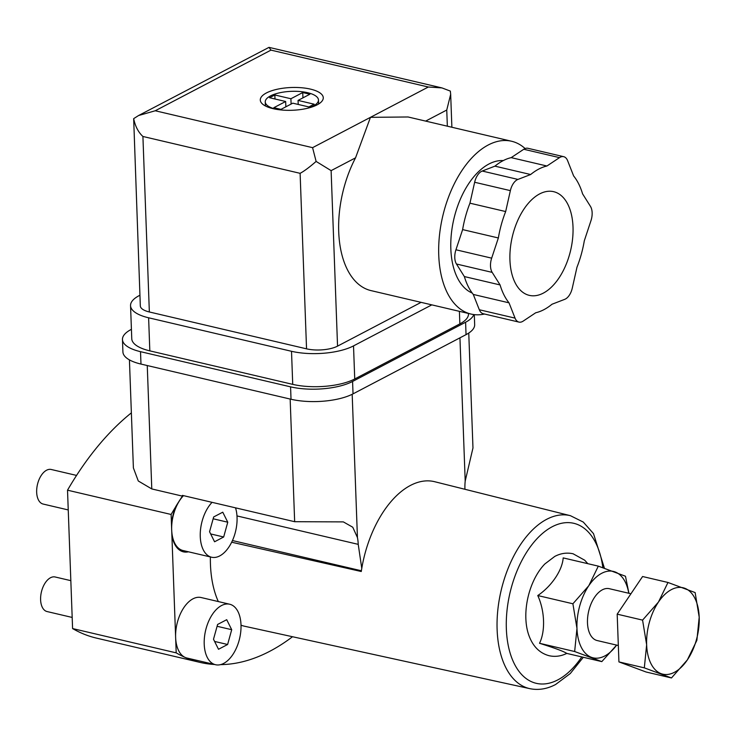 <?xml version="1.0" encoding="UTF-8"?>
<svg xmlns="http://www.w3.org/2000/svg" width="736" height="736" viewBox="0 0 736 736"><rect width="100%" height="100%" fill="white"/><g stroke="black" fill="none" stroke-linecap="round" stroke-linejoin="round"><path stroke-width="1.1" d="M566.858 653.356C561.099 656.236 555.192 657.027 549.139 655.721C539.267 653.09 532.349 645.858 528.411 634.036A49.229 27.692 -76.8 0 1 525.863 618.599A49.229 27.692 -76.8 0 1 544.842 563.969L554.732 556.444C560.657 553.306 566.766 552.414 573.05 553.757L584.715 560.216L587.797 563.666M583.308 657.285L570.308 673.514L555.56 684.526C546.977 689.034 538.402 690.414 529.856 688.657L244.803 626.29A93.196 52.412 -76.8 0 1 241.012 625.195M218.316 601.57A93.196 52.412 -76.8 0 1 210.45 564.383A93.196 52.412 -76.8 0 1 210.376 556.94M464.876 489.265L464.931 488.437A32.844 18.464 -76.8 0 1 465.198 481.096L472.972 447.948L468.758 333.049M630.945 593.768L609.334 588.699A26.625 14.978 103.2 0 0 587.484 622.886A26.625 14.978 103.2 0 0 597.172 640.55L618.332 645.509M628.93 593.299L625.471 576.233L598.313 566.131L563.178 557.897C562.396 570.216 551.568 586.27 537.768 595.544C544.778 610.76 545.523 631.111 539.525 643.282C555.082 648.177 564.135 651.544 566.683 653.384M598.313 566.131L588.8 585.709L572.902 603.778L576.969 628.397L574.66 651.516L539.525 643.282M572.902 603.778L537.768 595.544M574.66 651.516L601.809 661.618L566.757 653.402M601.809 661.618L616.621 645.113A44.381 24.96 103.2 0 1 591.422 657.322A44.381 24.96 103.2 0 1 576.969 628.397A44.381 24.96 103.2 0 1 588.8 585.709A44.381 24.96 103.2 0 1 615.084 571.936A44.381 24.96 103.2 0 1 628.774 593.262M646.088 672.005L618.93 661.903L617.182 614.155L642.583 576.518L667.975 582.47L658.462 602.039L642.574 620.117L646.64 644.736L644.322 667.856L671.48 677.957L646.088 672.005M644.322 667.856L618.93 661.903M642.574 620.117L617.182 614.155M671.48 677.957L687.369 659.879L696.882 640.311L699.2 617.191L695.134 592.572L667.975 582.47M684.747 588.266A44.381 24.96 103.2 0 0 658.462 602.039A44.381 24.96 103.2 0 0 646.64 644.736A44.381 24.96 103.2 0 0 661.094 673.652A44.381 24.96 103.2 0 0 687.369 659.879A44.381 24.96 103.2 0 0 699.2 617.191A44.381 24.96 103.2 0 0 684.747 588.266M473.828 314.576A44.381 16.045 177.9 0 1 465.594 322.239L352.581 381.46A44.381 16.045 177.9 0 1 290.573 386.851L140.521 351.67A44.381 16.045 177.9 0 1 122.461 339.526L122.912 351.928A44.381 16.045 -2.1 0 0 140.981 364.072L291.024 399.252A44.381 16.045 -2.1 0 0 353.032 393.861L466.044 334.641A44.381 16.045 -2.1 0 0 474.665 324.64L474.306 314.631M122.461 339.526A44.381 16.045 177.9 0 1 131.082 329.516L131.413 329.342M529.856 688.657A88.835 49.956 -76.8 0 1 497.122 629.648A88.835 49.956 -76.8 0 1 546.692 519.303A88.835 49.956 -76.8 0 1 570.418 515.688L434.718 481.721A90.924 51.134 103.2 0 0 361.772 568.376A90.924 51.134 103.2 0 0 361.266 571.513L231.674 542.211M188.453 551.798A32.844 18.464 -76.8 0 1 183.374 551.834A32.844 18.464 -76.8 0 1 171.874 534.934L171.506 524.906A32.844 18.464 -76.8 0 1 175.821 506.598L175.748 506.589A266.266 149.739 -76.8 0 1 182.427 496.128L182.399 495.383L294.658 521.704L343.344 521.888L352.765 527.224L357.438 537.565A32.844 18.464 -76.8 0 1 358.23 544.355L361.772 568.376M214.516 664.488A266.266 149.739 -76.8 0 1 200.008 662.391A266.266 149.739 -76.8 0 1 176.198 652.86L171.874 534.934M292.523 636.732A266.266 149.739 -76.8 0 1 220.561 664.626M358.23 544.355L236.983 515.927M183.338 551.825A32.844 18.464 103.2 0 0 188.379 551.779M361.376 570.768L232.456 540.546M131.367 412.859A266.266 149.739 103.2 0 0 67.519 490.185L72.588 628.562A266.266 149.739 103.2 0 0 96.407 638.094L200.008 662.391M171.506 524.906L171.12 514.473L67.519 490.185M171.12 514.473A266.266 149.739 -76.8 0 1 175.821 506.598M182.427 496.128L151.782 488.934L138.285 480.985L133.391 467.921L129.426 359.886M176.198 652.86L72.588 628.562M229.696 604.238L201.121 597.531A31.068 17.471 103.2 0 0 192.961 598.837A31.068 17.471 103.2 0 0 175.858 630.678A31.068 17.471 103.2 0 0 186.935 658.021L215.519 664.718A31.068 17.471 103.2 0 0 223.67 663.421A31.068 17.471 103.2 0 0 240.773 631.58A31.068 17.471 103.2 0 0 229.696 604.238A31.068 17.471 103.2 0 0 221.545 605.535A31.068 17.471 103.2 0 0 204.442 637.376A31.068 17.471 103.2 0 0 215.519 664.718M70.831 580.658L55.172 576.987A17.747 9.982 103.2 0 0 50.517 577.732A17.747 9.982 103.2 0 0 40.738 595.93A17.747 9.982 103.2 0 0 47.067 611.552L72.183 617.44M218.509 649.272L213.504 639.253L217.598 624.459L226.706 619.694L231.711 629.703L227.617 644.497L218.509 649.272M227.617 644.497L214.599 641.442M231.711 629.703L217.092 626.281M212.06 502.338A31.068 17.471 103.2 0 0 200.238 534.511A31.068 17.471 103.2 0 0 211.572 557.226A31.068 17.471 103.2 0 0 219.724 555.919A31.068 17.471 103.2 0 0 235.529 507.84M76.553 475.419L51.235 469.485A17.747 9.982 103.2 0 0 46.57 470.23A17.747 9.982 103.2 0 0 36.8 488.428A17.747 9.982 103.2 0 0 43.13 504.05L68.236 509.938M214.572 541.77L209.558 531.751L213.661 516.957L222.76 512.192L227.764 522.21L223.67 536.995L214.572 541.77M223.67 536.995L210.662 533.94M227.764 522.21L213.155 518.779M183.485 495.632A31.068 17.471 103.2 0 0 171.654 527.813A31.068 17.471 103.2 0 0 182.988 550.519L211.572 557.226M525.118 148.552A88.752 49.91 103.2 0 0 511.566 141.248A88.752 49.91 103.2 0 0 438.748 255.199A88.752 49.91 103.2 0 0 471.049 314.07A88.752 49.91 103.2 0 0 484.536 314.024M471.049 314.07L371.018 290.61A88.752 49.91 -76.8 0 1 338.716 231.748A88.752 49.91 -76.8 0 1 355.543 157.835L370.456 117.337L408.075 116.978L511.566 141.248M472.218 293.057A68.338 38.438 -76.8 0 1 450.837 248.869A68.338 38.438 -76.8 0 1 503.277 160.586M509.938 260.047A53.25 29.946 -76.8 0 1 553.628 191.673A53.25 29.946 -76.8 0 1 573.013 226.992A53.25 29.946 -76.8 0 1 529.322 295.366A53.25 29.946 -76.8 0 1 509.938 260.047M273.12 108.67A31.51 11.39 177.9 0 1 260.296 100.05A31.51 11.39 177.9 0 1 277.389 89.212A31.51 11.39 177.9 0 1 310.445 89.111A31.51 11.39 177.9 0 1 323.27 97.741A31.51 11.39 177.9 0 1 306.185 108.569A31.51 11.39 177.9 0 1 273.12 108.67M277.076 109.443A26.625 9.632 177.9 0 1 276.092 109.222A26.625 9.632 177.9 0 1 265.254 101.936A26.625 9.632 177.9 0 1 279.689 92.782A26.625 9.632 177.9 0 1 307.63 92.699A26.625 9.632 177.9 0 1 318.467 99.986A26.625 9.632 177.9 0 1 307.225 108.339M290.913 98.744L302.744 92.543L309.884 94.226L298.062 100.418L314.134 104.19L308.881 106.941L292.808 103.178L280.977 109.37L273.829 107.695L285.66 101.494L269.578 97.732L274.841 94.972L290.913 98.744L291.106 104.061M274.841 94.972L274.988 98.992M285.66 101.494L285.853 106.812M298.062 100.418L298.209 104.438M302.744 92.543L302.938 97.86M431.811 304.87L353.519 345.892A44.381 16.045 177.9 0 1 291.511 351.293L148.617 317.786A44.381 16.045 177.9 0 1 130.548 305.633A44.381 16.045 177.9 0 1 139.168 295.633L139.932 295.237M133.667 118.643L138.598 115.515L155.241 110.768L312.579 147.66L316.121 161.423C309.516 167.173 304.18 171.148 300.113 173.328L142.913 136.473C138.331 132.259 135.249 126.316 133.667 118.643L140.318 305.9A22.19 8.022 -2.1 0 0 149.353 311.972L306.544 348.836A22.19 8.022 -2.1 0 0 337.548 346.132L421.093 302.358M130.548 305.633L131.762 338.716A44.381 16.045 -2.1 0 0 149.822 350.86L292.726 384.367A44.381 16.045 -2.1 0 0 354.734 378.976L459.862 323.886A44.381 16.045 -2.1 0 0 468.482 313.876L468.473 313.462M563.684 156.676L527.96 148.295A13.312 7.489 103.2 0 0 523.784 149.261L511.189 157.633A75.44 42.43 103.2 0 0 494.932 166.152L482.218 171.037A13.312 7.489 103.2 0 0 474.646 182.261L469.945 203.182A75.44 42.43 103.2 0 0 462.622 229.595L455.943 249.78A13.312 7.489 103.2 0 0 456.458 264.003L464.352 276.561A75.44 42.43 103.2 0 0 473.285 294.446L479.32 309.746A13.312 7.489 103.2 0 0 483.239 313.72L518.963 322.092A13.312 7.489 -76.8 0 1 515.044 318.118L509.018 302.827A75.44 42.43 -76.8 0 1 500.075 284.933L492.191 272.384A13.312 7.489 -76.8 0 1 491.666 258.152L498.355 237.967A75.44 42.43 -76.8 0 1 505.669 211.554L510.37 190.633A13.312 7.489 -76.8 0 1 517.942 179.418L530.656 174.524A75.44 42.43 -76.8 0 1 546.922 166.005L559.507 157.633A13.312 7.489 -76.8 0 1 563.684 156.676A13.312 7.489 -76.8 0 1 567.603 160.65L573.629 175.941A75.44 42.43 -76.8 0 1 582.572 193.835L590.456 206.384A13.312 7.489 -76.8 0 1 590.98 220.616L584.301 240.801A75.44 42.43 -76.8 0 1 576.978 267.214L572.277 288.135A13.312 7.489 -76.8 0 1 564.705 299.35L551.991 304.244A75.44 42.43 -76.8 0 1 535.725 312.763L523.14 321.135A13.312 7.489 -76.8 0 1 518.963 322.092M462.622 229.595L498.355 237.967M469.945 203.182L505.669 211.554M494.932 166.152L530.656 174.524M511.189 157.633L546.922 166.005M473.285 294.446L509.018 302.827M464.352 276.561L500.075 284.933M155.241 110.768L270.986 50.122L268.999 47.362L441.959 87.915L450.34 91.089L450.671 94.3L446.752 110.032L425.647 121.1M441.959 87.915L428.324 87.014L312.579 147.66M355.543 157.835L331.117 170.632L316.121 161.423M268.999 47.362L138.598 115.515M581.762 656.917A82.184 46.221 -76.8 0 1 557.833 679.88A82.184 46.221 -76.8 0 1 506.35 628.82A82.184 46.221 -76.8 0 1 552.212 526.746A82.184 46.221 -76.8 0 1 602.858 567.649M466.044 334.641L465.594 322.239M353.032 393.861L352.581 381.46M291.024 399.252L290.573 386.851M140.981 364.072L140.521 351.67M465.198 481.096L459.945 337.842M357.438 537.565L352.185 394.294M294.658 521.704L290.159 399.05M151.782 488.934L147.255 365.544M459.862 323.886L459.402 311.337M354.734 378.976L353.519 345.892M292.726 384.367L291.511 351.293M149.822 350.86L148.617 317.786M149.353 311.972L142.913 136.473M306.544 348.836L300.113 173.328M455.943 249.78L491.666 258.152M456.458 264.003L492.191 272.384M474.646 182.261L510.37 190.633M482.218 171.037L517.942 179.418M523.784 149.261L559.507 157.633M479.32 309.746L515.044 318.118M270.986 50.122L428.324 87.014M447.35 126.187L446.752 110.032M337.548 346.132L331.117 170.632M604.412 568.174L593.501 533.618L583.289 522.072L570.418 515.688M318.467 99.986L318.614 104.006M265.254 101.936L265.402 105.956M450.671 94.3L451.876 127.245"/></g></svg>
